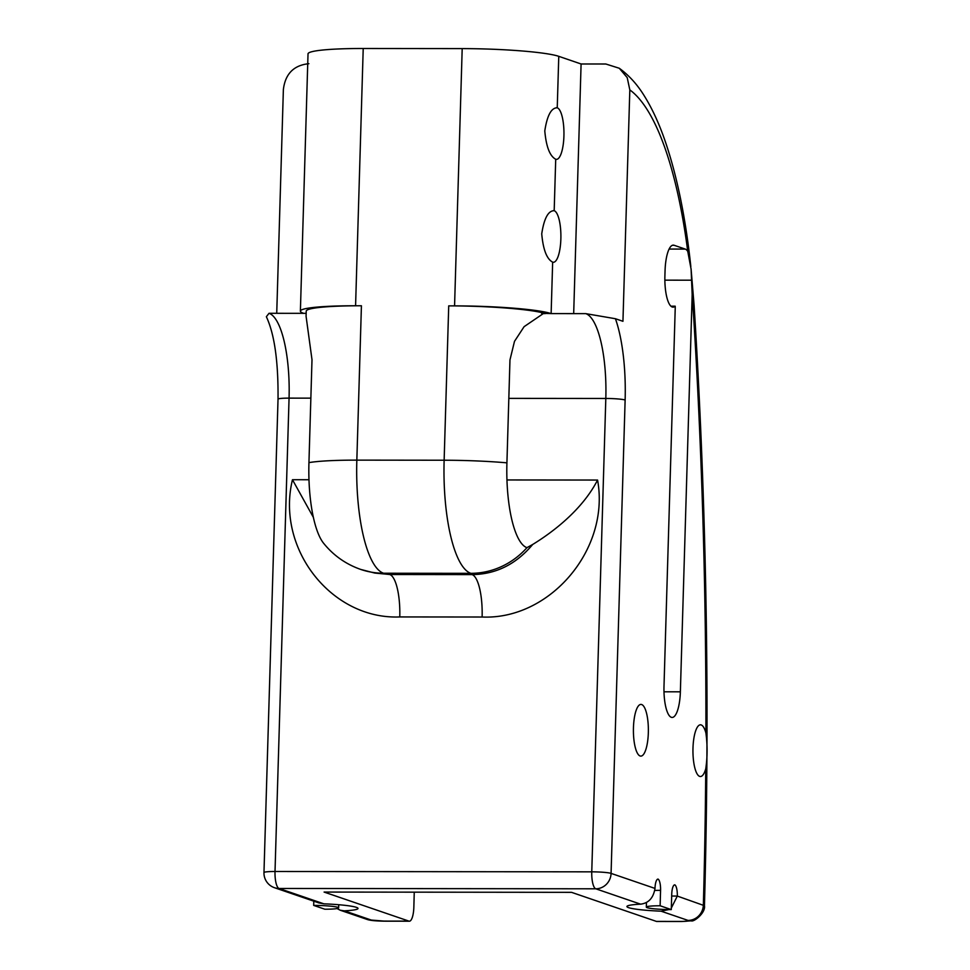 <?xml version="1.0" encoding="UTF-8"?>
<svg xmlns="http://www.w3.org/2000/svg" width="970" height="970" viewBox="0 0 970 970"><rect width="100%" height="100%" fill="white"/><g stroke="black" fill="none" stroke-linecap="round" stroke-linejoin="round"><path stroke-width="1.45" d="M671.276 909.593A19.388 1.819 1.7 0 1 647.135 907.665A19.388 1.819 1.7 0 1 646.311 907.108A19.388 1.819 1.7 0 1 660.121 905.774L671.276 909.593L671.737 894.158A10.343 2.995 -89.9 0 1 674.732 884.846A10.343 2.995 -89.9 0 1 674.829 884.846A29.088 2.74 1.7 0 1 674.623 884.846M668.839 909.581L661.079 911.182A38.776 3.65 1.7 0 1 628.584 907.641A38.776 3.65 1.7 0 1 626.935 906.538A38.776 3.65 1.7 0 1 640.612 904.161C648.627 903.167 653.428 897.917 654.993 888.423A10.343 2.995 -89.9 0 1 657.975 879.099A10.343 2.995 -89.9 0 1 658.084 879.111A10.343 2.995 -89.9 0 1 660.57 890.339L660.121 905.774M675.181 306.18A5.165 1.491 90.1 0 1 675.229 308.023L664.001 686.202A28.433 8.233 90.1 0 0 671.349 717.315A28.433 8.233 90.1 0 0 672.161 717.448A28.433 8.233 90.1 0 0 680.37 691.816L692.168 294.492L691.101 269.163L687.754 251.375A28.433 8.233 90.1 0 0 685.244 249.084L674.077 245.264A28.433 8.233 90.1 0 0 673.277 245.131A28.433 8.233 90.1 0 0 665.056 270.763L664.899 275.904A28.433 8.233 90.1 0 0 672.246 307.005A28.433 8.233 90.1 0 0 673.059 307.15A28.433 8.233 90.1 0 0 675.181 306.18L670.937 306.18M532.7 544.461C552.742 532.227 582.303 509.844 597.568 480.053C610.263 549.384 549.808 620.085 482.114 617.017A38.776 11.228 -89.9 0 0 472.099 574.604C495.949 574.288 516.149 564.249 532.7 544.461L526.952 547.662A77.564 73.878 108.9 0 1 470.862 573.331L383.562 573.234L389.758 574.507L472.099 574.604L470.862 573.331A103.414 29.924 -89.9 0 1 444.139 460.229L448.722 305.865L454.566 305.877L462.193 48.609A77.564 7.299 1.7 0 1 558.768 56.333L557.241 107.791C551.287 107.767 547.141 115.478 544.788 130.938C546.195 146.737 549.844 156.17 555.713 159.238A25.85 7.481 90.1 0 0 556.453 159.371A25.85 7.481 90.1 0 0 563.946 134.794A25.85 7.481 90.1 0 0 557.241 107.791L556.465 107.67M355.578 305.768A77.564 7.299 -178.3 0 0 300.385 311.115L308.023 53.847A77.564 7.299 1.7 0 1 363.216 48.5L355.578 305.768L361.422 305.768L356.839 460.132L444.139 460.229A77.564 7.299 -178.3 0 1 506.922 462.836L509.965 359.931L514.488 341.367L524.091 326.684L543.661 313.346L551.13 313.601A77.564 7.299 -178.3 0 0 454.566 305.877M555.713 159.238L554.185 210.696C548.232 210.672 544.085 218.383 541.733 233.843C543.139 249.642 546.789 259.075 552.658 262.155A25.85 7.481 90.1 0 0 553.397 262.276A25.85 7.481 90.1 0 0 560.89 237.698A25.85 7.481 90.1 0 0 554.185 210.696L553.409 210.575M641.655 704.535A25.85 7.481 90.1 0 0 640.915 704.414A25.85 7.481 90.1 0 0 633.422 728.979A25.85 7.481 90.1 0 0 640.127 755.994A25.85 7.481 90.1 0 0 640.855 756.115A25.85 7.481 90.1 0 0 648.36 731.55A25.85 7.481 90.1 0 0 641.655 704.535M701.201 724.942A25.85 7.481 90.1 0 0 700.461 724.808A25.85 7.481 90.1 0 0 692.956 749.386A25.85 7.481 90.1 0 0 699.673 776.388A25.85 7.481 90.1 0 0 700.401 776.521A25.85 7.481 90.1 0 0 705.748 768.822C707.482 757.012 707.53 745.069 705.905 732.98A25.85 7.481 90.1 0 0 701.201 724.942M462.193 48.609L363.216 48.5M573.682 313.625L581.091 63.984L558.768 56.333M656.387 921.403L681.134 921.427A15.508 4.486 -89.9 0 0 681.57 921.5L656.823 921.476A15.508 4.486 -89.9 0 1 656.387 921.403L571.548 892.339L324.089 892.06L408.928 921.124A15.508 4.486 90.1 0 0 409.364 921.209A15.508 4.486 90.1 0 0 413.85 907.12A1964.796 568.638 90.1 0 0 414.251 892.157M308.945 462.617A77.564 22.443 90.1 0 0 323.604 543.249C333.438 555.446 345.805 564.176 360.707 569.426A77.564 73.878 108.9 0 1 360.707 569.426A77.564 73.878 108.9 0 0 383.562 573.234A103.414 29.924 90.1 0 1 356.839 460.132A77.564 7.299 -178.3 0 0 308.945 462.617L312 359.712L306.071 316.268L306.229 311.115A77.564 7.299 1.7 0 1 361.422 305.768M300.385 311.115A77.564 7.299 -178.3 0 0 303.671 313.334L306.156 313.334M526.952 547.662A77.564 22.443 -89.9 0 1 506.922 462.836M324.829 909.217L313.674 905.398A19.388 1.819 1.7 0 1 338.627 907.884A19.388 1.819 1.7 0 1 324.829 909.217M360.719 569.426L374.747 573.052L389.758 574.507A38.776 11.228 -89.9 0 1 399.773 616.932C331.91 619.854 275.662 549.02 292.467 479.726L313.407 517.434M308.884 63.693C293.789 65.22 285.289 73.829 283.373 89.531L276.729 313.31M310.861 398.149L289.06 398.124L275.019 871.496L591.761 871.836L605.813 398.464A77.564 22.443 90.1 0 0 585.771 313.637L615.429 318.73L622.946 321.3L629.821 89.907L627.214 77.612L619.272 68.252L605.838 64.008L581.091 63.984M313.795 901.178L313.674 905.398M674.829 884.846A10.343 2.995 -89.9 0 1 677.315 896.074L671.325 908.029M448.722 305.865A77.564 7.299 1.7 0 1 545.285 313.601L541.709 313.589M640.612 904.161L595.774 888.799L279.02 888.459A15.508 4.486 -89.9 0 1 275.019 871.496A15.508 1.455 1.7 0 0 263.973 872.563L278.026 399.191C278.378 361.664 274.498 334.177 266.362 316.717L269.029 313.298L303.671 313.334M585.771 313.637L551.13 313.601L552.658 262.155M263.973 872.563A15.508 15.508 0 0 0 274.449 887.695L318.803 902.888L323.871 903.822A38.776 3.65 1.7 0 1 356.366 907.35A38.776 3.65 1.7 0 1 358.015 908.466A38.776 3.65 1.7 0 1 344.338 910.83L371.304 920.069L384.181 921.1L408.928 921.124M681.134 921.427C686.966 921.367 689.27 921.039 688.057 920.421L661.079 911.182M671.689 896.025A38.776 3.65 1.7 0 0 677.315 896.074L704.45 905.701C710.004 703.505 706.548 503.248 694.071 304.944A25.85 5.371 176.4 0 1 693.016 306.605A284.38 82.304 90.1 0 0 692.168 294.492M344.338 910.83L340.264 910.236L337.026 908.563M660.57 890.339A19.388 1.819 -178.3 0 0 654.811 890.436M663.989 691.804L680.37 691.816M615.429 318.73A93.072 26.93 -89.9 0 1 625.129 400.016A15.508 1.455 -178.3 0 0 605.813 398.464L508.826 398.367M292.467 479.726L308.993 479.738M506.958 479.956L597.568 480.053M482.114 617.017L399.773 616.932M688.057 920.421A15.508 14.78 108.9 0 0 703.359 904.998A1938.945 561.157 90.1 0 0 705.748 768.822M705.905 732.98A1938.945 561.157 90.1 0 0 693.016 306.605M687.754 251.375A284.38 82.304 90.1 0 0 629.821 89.907M625.129 400.016L611.076 873.388L654.993 888.423M269.029 313.298A77.564 22.443 -89.9 0 1 289.06 398.124A15.508 1.455 1.7 0 0 278.026 399.191M274.449 887.695A15.508 14.78 -71.1 0 0 279.02 888.459L323.871 903.822M664.862 280.16L692.046 280.197M669.082 249.072L685.244 249.084M672.465 245.264L674.077 245.264M611.076 873.388A15.508 1.455 -178.3 0 0 591.761 871.836A15.508 4.486 -89.9 0 0 595.774 888.799A15.508 14.78 -71.1 0 0 611.076 873.388M371.304 920.069A15.508 14.78 108.9 0 1 366.733 919.305L340.264 910.236M384.181 921.1A15.508 4.486 90.1 0 0 384.617 921.173L409.364 921.209M646.456 902.427L646.311 907.108M691.101 269.163L694.071 304.944M690.834 266.592C685.705 218.529 677.327 177.255 665.711 142.76C659.6 124.669 652.519 109.137 644.48 96.175C637.496 84.705 629.093 75.393 619.272 68.252M338.724 904.731L338.627 907.884M366.733 919.305C369.461 920.409 375.414 921.039 384.617 921.173M681.57 921.5L691.149 920.845C693.829 922.312 705.82 912.734 704.45 905.701"/></g></svg>
